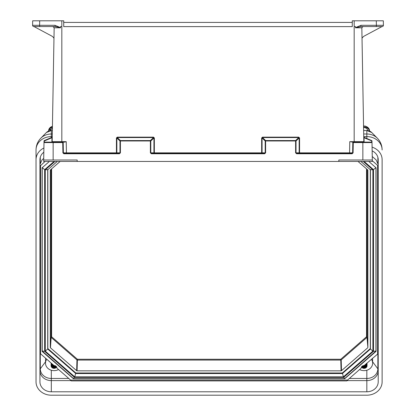 <?xml version="1.0" encoding="UTF-8"?>
<svg xmlns="http://www.w3.org/2000/svg" width="416" height="416" viewBox="0 0 416 416"><rect width="100%" height="100%" fill="white"/><g stroke="black" fill="none" stroke-linecap="round" stroke-linejoin="round"><path stroke-width="0.62" d="M51.709 142.116A0.458 0.458 0 0 0 52.166 141.664L53.971 38.288A6.292 6.292 -0 0 0 51.485 35.906L33.909 26.515L39.723 26.546L39.624 25.303L55.026 25.303L60.58 27.638L55.13 26.546L59.124 27.279M33.826 26.546L33.826 26.546A1.222 1.222 180 0 1 32.599 25.303L39.624 25.303L39.702 20.8L32.682 20.8L32.599 25.303M352.175 153.306L296.598 153.306L352.175 153.306L352.633 152.854A0.458 0.458 180 0 1 352.175 153.306L352.175 153.759L296.598 153.759L296.02 152.849L299.151 152.849L299.151 137.977L299.572 137.982L299.572 152.854L352.633 152.854L352.82 142.116L349.768 141.664L363.834 141.664L361.837 27.794L355.477 27.794L355.42 26.546L354.177 26.546L354.177 20.8L352.269 20.8L352.269 26.624L63.731 26.624L63.731 20.8L61.823 20.8L61.823 26.546L60.58 26.546L60.58 27.638M355.477 27.794L360.87 26.546L382.174 26.546A1.222 1.222 0 0 0 383.401 25.303L376.376 25.303L376.298 20.8L354.177 20.8M34.2 26.546L52.941 26.546L54.163 27.794L53.981 38.298M355.42 27.638L360.974 25.303L360.87 26.546L363.059 26.546L361.837 27.794M371.722 142.152L371.696 140.566A0.458 0.458 180 0 1 371.977 140.977L372.31 159.999L338.832 159.999L338.811 161.439L77.189 161.439L77.168 159.999L43.69 159.999L43.67 161.439L77.189 161.439M376.298 20.8L383.318 20.8L383.401 25.303M61.823 20.8L39.702 20.8M52.25 136.895A0.458 0.458 0 0 1 51.974 137.311L44.304 140.566L51.974 137.311L44.304 140.566L51.974 137.311L51.964 137.727L44.299 140.982L44.304 140.566A0.458 0.458 178.2 0 0 44.023 140.977L43.997 142.568L44.455 142.116L63.18 142.116L62.733 142.568L43.997 142.568L43.69 159.999M338.811 161.439L372.33 161.439L372.31 159.999M352.82 142.116L362.856 142.116L352.82 142.116L353.267 142.568L353.09 152.854L352.633 152.854M44.455 142.116L64.641 142.116L66.232 141.664L66.425 152.854L116.428 152.854L116.428 137.982L116.849 137.977L116.849 152.849L119.98 152.849L119.402 153.759L120.401 152.844L119.98 152.849L119.98 140.982L116.849 137.977L117.27 137.556L120.401 140.566A0.458 0.39 133.9 0 0 119.98 140.982L120.401 140.977L120.401 152.844M63.18 142.116L63.367 152.854L66.425 152.854L66.425 153.306M63.731 22.422L352.269 22.422L63.731 22.422M55.13 26.546L39.723 26.546L55.13 26.546L52.941 26.546L55.13 26.546L55.026 25.303M63.367 152.854L63.825 153.306A0.458 0.458 180 0 1 63.367 152.854L62.91 152.854L63.825 153.759L119.402 153.759M51.891 142.08L51.964 137.727L52.234 137.732M63.825 153.306L119.402 153.306L63.825 153.306L63.825 153.759M117.27 137.145L117.27 137.556L153.509 137.556L153.509 137.145L117.27 137.145L116.428 137.982M153.509 137.145L154.346 137.982L153.509 137.556L150.379 140.566L150.379 140.977L120.401 140.977L120.401 140.566L150.379 140.566A0.458 0.39 -133.9 0 1 150.795 140.982L150.795 152.849L150.379 152.844L151.372 153.759L150.795 152.849L153.925 152.849L153.925 137.977L150.795 140.982L150.379 140.977L150.379 152.844M264.628 153.306L264.628 153.759L265.621 152.844L264.628 153.306L151.372 153.306L264.628 153.306M154.346 137.982L154.346 152.854L261.654 152.854L261.654 137.982L262.075 137.977L262.075 152.849L265.205 152.849L265.205 140.982L262.075 137.977L262.491 137.556L265.621 140.566A0.458 0.39 133.9 0 0 265.205 140.982L265.621 140.977L265.621 152.844M262.491 137.145L262.491 137.556L298.73 137.556L298.73 137.145L262.491 137.145L261.654 137.982M295.599 152.844L295.599 140.977L296.02 140.982L299.151 137.977L298.73 137.556L295.599 140.566L295.599 140.977L265.621 140.977L265.621 140.566L295.599 140.566A0.458 0.39 -133.9 0 1 296.02 140.982L296.02 152.849L295.599 152.844L296.598 153.759M53.144 142.116L52.161 142.116L53.144 142.116L53.144 159.999M363.834 141.664A0.458 0.458 0 0 0 364.291 142.116L363.839 142.116M364.026 137.311L371.696 140.566L364.026 137.311L371.696 140.566L364.026 137.311L364.036 137.727L364.026 137.311A0.458 0.458 0 0 1 363.75 136.895M363.766 137.732L364.036 137.727L364.109 142.08M382.091 26.515L364.515 35.906A6.292 6.292 -0 0 0 362.019 38.298M378.206 164.559L376.106 159.874L372.247 156.504M43.722 158.408L42.042 159.874L40.284 163.764L40.284 157.258M39.941 164.559L40.284 163.764M39.941 166.218L45.079 161.439M49.4 161.439L42.084 167.83L42.084 351.364L73.434 378.747L344.718 378.747L376.069 351.364L376.069 167.83L368.753 161.439M40.555 165.386L40.555 353.803L54.023 365.57A2.876 2.512 180 0 1 56.94 368.077A2.876 2.512 180 0 1 56.94 368.118L70.637 380.084L347.511 380.084L346.902 380.916L71.25 380.916L70.637 380.084M378.206 353.569L364.13 365.57A2.876 2.512 180 0 0 361.208 368.077A2.876 2.512 180 0 0 361.208 368.118L347.511 380.084M377.598 353.803L377.598 165.386L372.32 160.779M377.598 165.386L378.206 166.218M40.555 353.803L39.941 353.569M43.831 152.199A11.372 9.932 180 0 0 39.941 159.676L39.941 381.846A11.372 9.932 180 0 0 51.314 391.784L366.834 391.784A11.372 9.932 180 0 0 378.206 381.846L378.206 159.676A11.372 9.932 180 0 0 372.148 150.894M43.904 148.002A15.288 13.354 180 0 0 36.031 159.676L36.031 381.846A15.288 13.354 180 0 0 51.314 395.2L366.834 395.2A15.288 13.354 180 0 0 382.122 381.846L382.122 159.676A15.288 13.354 180 0 0 372.081 147.139M52.255 136.609L51.314 136.609A15.288 13.354 180 0 0 36.031 149.958L36.031 159.676L36.031 149.958C36.078 145.423 37.664 141.508 40.784 138.211A13.905 12.142 -0 0 1 51.314 133.999L52.302 133.999M382.122 372.128L382.122 159.676M39.941 370.682A11.372 9.932 180 0 0 51.314 380.614L71.12 380.614M347.032 380.614L366.834 380.614A11.372 9.932 180 0 0 378.206 370.682M375.944 348.743L376.069 167.83M42.084 167.83L42.203 348.743M375.944 348.592L375.944 167.721L375.944 351.021L344.594 378.628L73.554 378.628L42.203 351.021L42.203 167.721L42.203 348.592M54.054 161.439L44.652 169.65L42.203 167.575M375.944 167.575L373.5 169.65L364.094 161.439M44.652 169.65L44.652 351.328L42.203 351.021M375.944 351.021L373.5 351.328L373.5 169.65M44.652 351.328L74.495 377.395L73.486 378.342M344.666 378.342L343.652 377.395L373.5 351.328M47.71 169.796L47.71 349.029L75.764 373.537L342.389 373.537L370.443 349.029L370.443 169.796L370.443 349.029L372.887 351.109L343.398 376.865L342.389 372.939M343.398 376.865L74.75 376.865L75.764 372.939M47.83 169.686L47.83 348.54L75.816 372.98L342.337 372.98L370.318 348.54L370.318 169.686M50.279 170.201L50.279 347.433L51.002 337.038L51.002 169.416M50.279 170.269L50.456 169.894L50.279 170.269M60.138 161.439L50.456 169.894M367.697 169.894L358.015 161.439M367.146 169.416L367.146 337.038L367.874 347.433L367.869 170.201M367.874 347.433L366.969 337.412L341.203 359.918L341.5 370.687L367.697 347.812M341.5 370.687L341.068 370.843L340.766 360.074L77.381 360.074L77.08 370.843L341.068 370.843M77.08 370.843L76.648 370.687L76.95 359.918L51.184 337.412L50.456 347.812L76.648 370.687M50.456 347.812L50.279 347.433M47.71 169.567L45.261 169.874L54.917 161.439M363.23 161.439L372.887 169.874L370.443 169.567M47.71 349.029L45.261 351.109L45.261 169.874M45.578 358.192L45.505 363.163A8.559 7.478 180 0 0 49.894 369.694A8.559 7.478 180 0 0 58.557 369.528M359.59 369.528A8.559 7.478 180 0 0 372.107 365.768A8.559 7.478 180 0 0 372.642 363.163L372.575 358.192M372.642 363.163A8.559 7.478 180 0 0 371.368 359.242M46.779 359.242A8.559 7.478 180 0 0 45.505 363.163M53.076 364.744A2.538 2.215 -0 0 1 52.26 364.255M53.3 364.936A2.392 2.085 -0 0 1 52.224 364.291M53.742 365.326A2.392 2.085 -0 0 1 52.099 364.437M51.111 363.553A2.964 2.59 -0 0 1 51.132 363.043M54.527 365.602A2.392 2.085 -0 0 1 51.99 364.588M51.111 363.849A2.964 2.59 -0 0 1 51.189 363.09M55.094 365.732A2.392 2.085 -0 0 1 51.901 364.733M51.111 364.14A2.964 2.59 -0 0 1 51.262 363.158M55.422 365.862A2.392 2.085 -0 0 1 51.834 364.884M51.111 364.437A2.964 2.59 -0 0 1 51.36 363.241M55.666 365.992A2.392 2.085 -0 0 1 51.776 365.03M51.111 364.733A2.964 2.59 -0 0 1 51.47 363.34M55.858 366.116A2.392 2.085 -0 0 1 53.466 366.756A2.392 2.085 -0 0 1 51.73 365.175M51.111 365.03A2.964 2.59 -0 0 1 51.6 363.449M56.02 366.236A2.392 2.085 -0 0 1 53.508 367.058A2.392 2.085 -0 0 1 51.704 365.326M51.111 365.326A2.964 2.59 -0 0 1 51.74 363.574M56.15 366.35A2.392 2.085 -0 0 1 53.544 367.364A2.392 2.085 -0 0 1 51.683 365.472M51.111 365.622A2.964 2.59 -0 0 1 51.896 363.714M56.259 366.454A2.392 2.085 -0 0 1 52.718 367.344A2.392 2.085 -0 0 1 52.385 364.14M56.67 367.011A2.964 2.59 -0 0 1 52.239 367.806A2.964 2.59 -0 0 1 52.068 363.86M50.747 129.355A8.913 4.332 4.2 0 0 49.213 129.667L50.544 129.74M48.911 130.26A5.184 4.529 -0 0 1 52.432 126.407M48.599 131.056A5.47 4.779 -0 0 1 49.088 128.929A5.47 4.779 -0 0 1 52.437 126.355M48.667 131.024A5.491 4.8 -0 0 1 52.416 127.332M365.893 364.255A2.538 2.215 0 0 1 365.071 364.744M365.924 364.291A2.392 2.085 0 0 1 364.848 364.936M366.054 364.437A2.392 2.085 0 0 1 364.406 365.326M367.016 363.043A2.964 2.59 0 0 1 367.042 363.553M366.158 364.588A2.392 2.085 0 0 1 363.62 365.602M366.964 363.09A2.964 2.59 0 0 1 367.042 363.849M366.246 364.733A2.392 2.085 0 0 1 363.059 365.732M366.886 363.158A2.964 2.59 0 0 1 367.042 364.14M366.319 364.884A2.392 2.085 0 0 1 362.731 365.862M366.792 363.241A2.964 2.59 0 0 1 367.042 364.437M366.376 365.03A2.392 2.085 0 0 1 362.487 365.992M366.678 363.34A2.964 2.59 0 0 1 367.042 364.733M366.418 365.175A2.392 2.085 0 0 1 364.686 366.756A2.392 2.085 0 0 1 362.289 366.116M366.553 363.449A2.964 2.59 0 0 1 367.042 365.03M366.449 365.326A2.392 2.085 0 0 1 364.645 367.058A2.392 2.085 0 0 1 362.133 366.236M366.408 363.574A2.964 2.59 0 0 1 367.042 365.326M366.465 365.472A2.392 2.085 0 0 1 364.608 367.364A2.392 2.085 0 0 1 361.998 366.35M366.252 363.714A2.964 2.59 0 0 1 367.042 365.622M365.768 364.14A2.392 2.085 0 0 1 365.435 367.344A2.392 2.085 0 0 1 361.894 366.454M366.085 363.86A2.964 2.59 0 0 1 365.908 367.806A2.964 2.59 0 0 1 361.483 367.011M363.584 127.468L365.17 127.598L367.245 129.111L367.89 130.598A8.913 4.155 19.1 0 0 367.884 130.598M363.563 126.199A5.184 4.529 -0 0 1 365.586 126.37A5.184 4.529 -0 0 1 369.242 130.26M363.563 126.157A5.47 4.779 -0 0 1 365.669 126.339A5.47 4.779 -0 0 1 369.06 128.929A5.47 4.779 -0 0 1 369.554 131.056M363.579 127.13A5.491 4.8 -0 0 1 365.674 127.317A5.491 4.8 -0 0 1 369.481 131.024M52.166 141.664L61.823 141.664L61.823 26.546M60.523 27.794L54.163 27.794M354.177 142.116L354.177 26.546M376.277 26.546L376.376 25.303L360.974 25.303M364.166 142.116L371.545 142.116L372.003 142.568L362.856 142.568L362.856 159.999M61.823 142.116L61.823 141.664L66.232 141.664M299.572 137.982L298.73 137.145M349.575 153.306L349.768 141.664M364.291 142.116L362.856 142.116L362.856 142.568L353.267 142.568M352.175 153.759L353.09 152.854M264.628 153.759L151.372 153.759M62.91 152.854L62.733 142.568M44.023 140.977L44.299 140.982L44.278 142.152M371.977 140.977L364.036 137.727M116.428 152.854L116.428 153.306A0.458 0.421 -90 0 0 116.849 152.849L116.428 152.854M154.346 152.854L153.925 152.849A0.458 0.421 90 0 0 154.346 153.306L154.346 152.854M261.654 152.854L261.654 153.306A0.458 0.421 -90 0 0 262.075 152.849L261.654 152.854M299.572 152.854L299.151 152.849A0.458 0.421 90 0 0 299.572 153.306L299.572 152.854M52.364 130.556L51.314 130.556L51.314 137.587M363.636 130.52L366.834 130.52L371.764 132.532A6.505 5.684 180 0 0 366.834 130.556L366.834 133.999A13.905 12.142 -0 0 1 377.369 138.211C380.489 141.508 382.075 145.423 382.122 149.958A15.288 13.354 180 0 0 366.834 136.609L366.834 138.502M363.698 133.999L366.834 133.999L366.834 136.609L363.745 136.609M366.834 130.556L363.636 130.556M51.314 130.556L51.314 130.556A6.505 5.684 180 0 0 46.389 132.532L40.784 138.211M68.775 378.456L51.314 378.456L51.314 391.784M378.206 369.32A19.874 9.677 0 0 0 377.863 368.82A11.029 9.636 -0 0 1 366.834 378.456L366.834 391.784M74.495 377.395L343.652 377.395M74.75 376.865L45.261 351.109M372.887 169.874L372.887 351.109M45.505 361.832L40.284 368.82L40.284 353.6M377.863 353.6L377.863 368.82L372.642 361.832M377.863 157.258L377.863 163.764M366.834 370.245L366.834 378.456L349.372 378.456M51.314 370.245L51.314 378.456A11.029 9.636 -0 0 1 40.284 368.82A19.874 9.677 0 0 0 39.941 369.32M51.615 168.88L51.615 336.747A0.614 0.296 180 0 0 51.002 337.038A0.614 0.53 -176 0 0 51.184 337.412L51.615 336.747L77.381 359.252L76.95 359.918A0.614 0.525 -178.4 0 0 77.381 360.074L77.381 359.252L340.766 359.252L366.538 336.747L366.538 168.88M340.766 360.074A0.614 0.525 178.4 0 0 341.203 359.918L340.766 359.252L340.766 360.074M366.969 337.412A0.614 0.53 176 0 0 367.146 337.038A0.614 0.296 180 0 0 366.538 336.747L366.969 337.412M372.096 153.473L372.2 153.759M371.764 132.532L377.369 138.211M46.389 132.532L51.314 130.52L52.364 130.52M57.273 161.439L47.538 169.941M370.614 169.941L360.875 161.439M49.088 128.929L52.437 126.188M52.411 127.816L50.263 130.598M369.06 128.929L365.544 126.136L363.558 125.97"/></g></svg>
